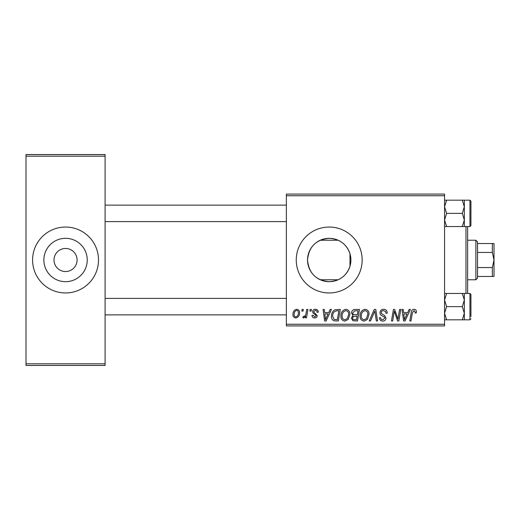 <?xml version="1.0" encoding="UTF-8"?>
<svg xmlns="http://www.w3.org/2000/svg" width="520" height="520" viewBox="0 0 520 520"><rect width="100%" height="100%" fill="white"/><g stroke="black" fill="none" stroke-linecap="round" stroke-linejoin="round"><path stroke-width="0.78" d="M329.212 238.316A21.684 21.684 0 0 0 307.528 260A21.684 21.684 0 0 0 329.212 281.684C339.651 281.047 346.574 275.906 349.973 266.26C351.201 262.093 351.201 257.92 349.973 253.741C346.587 244.108 339.664 238.966 329.212 238.316C316.036 239.525 308.808 246.74 307.528 259.948C308.783 273.24 316.017 280.488 329.212 281.684A21.684 21.684 0 0 0 350.896 260A21.684 21.684 0 0 0 329.212 238.316M329.212 227.045A32.955 32.955 0 0 0 296.25 260A32.955 32.955 0 0 0 329.212 292.955A32.955 32.955 0 0 0 362.167 260A32.955 32.955 0 0 0 329.212 227.045M65.552 248.463A11.537 11.537 0 0 0 54.015 260A11.537 11.537 0 0 0 65.552 271.538A11.537 11.537 0 0 0 77.084 260A11.537 11.537 0 0 0 65.552 248.463M65.552 238.316A21.684 21.684 0 0 0 43.862 260A21.684 21.684 0 0 0 65.552 281.684A21.684 21.684 0 0 0 87.237 260A21.684 21.684 0 0 0 65.552 238.316M65.552 227.045A32.955 32.955 0 0 0 32.591 260A32.955 32.955 0 0 0 65.552 292.955A32.955 32.955 0 0 0 98.508 260A32.955 32.955 0 0 0 65.552 227.045M286.364 194.083L444.561 194.083L444.561 195.734L286.364 195.734L286.364 194.083M328.75 312.585L330.168 309.439L331.468 309.439L326.105 320.97L324.642 320.97L323.063 309.439L324.266 309.439L324.656 312.585L328.75 312.585M351.533 313.027C351.676 310.895 352.781 309.699 354.854 309.439L359.469 309.439L357.519 320.97L352.969 320.781L351.384 318.168L352.969 315.354L351.533 313.027M414.037 309.289C415.61 309.387 416.397 310.239 416.397 311.831L416.293 312.884L415.09 313.034L415.2 312.026L413.966 310.635L412.386 312.806L411.001 320.97L409.786 320.97L411.216 312.52C411.359 310.642 412.301 309.562 414.037 309.289M398.372 316.478L399.607 309.439L400.822 309.439L398.847 320.97L397.585 320.97L394.284 311.181L392.678 320.97L391.463 320.97L393.413 309.439L394.68 309.439L398.001 319.209L398.372 316.478M379.997 312.676C380.211 310.512 381.42 309.387 383.617 309.289C386.035 309.419 387.225 310.719 387.185 313.19L385.99 313.333L385.684 311.63L383.532 310.635C382.174 310.628 381.394 311.272 381.193 312.565L381.505 313.573L384.631 315.536L385.99 318.058C385.84 320.034 384.761 321.055 382.759 321.12C380.673 320.996 379.548 319.878 379.392 317.779L380.588 317.675C380.712 319.007 381.446 319.709 382.798 319.774L384.787 318.13L384.339 317.103L382.272 315.9C380.79 315.315 380.036 314.243 379.997 312.676M369.213 320.97L374.257 309.439L375.785 309.439L377.553 320.97L376.337 320.97L374.829 311.084L370.507 320.97L369.213 320.97M360.074 315.985C360.048 312.319 361.725 310.089 365.099 309.289C367.757 309.771 369.076 311.435 369.057 314.275L367.478 319.377L364.059 321.12C361.322 320.619 359.99 318.909 360.074 315.985M286.364 324.266L444.561 324.266L444.561 325.917L286.364 325.917L286.364 195.734M444.561 324.266L444.561 195.734M292.955 314.47C292.883 311.656 294.132 309.927 296.699 309.289C298.591 309.536 299.546 310.655 299.553 312.631C299.663 315.556 298.396 317.337 295.757 317.974C293.839 317.668 292.903 316.498 292.955 314.47M407.7 312.585L409.116 309.439L410.416 309.439L405.054 320.97L403.591 320.97L402.012 309.439L403.215 309.439L403.604 312.585L407.7 312.585M340.899 315.985C340.873 312.319 342.55 310.089 345.924 309.289C348.582 309.771 349.901 311.435 349.882 314.275L348.303 319.377L344.877 321.12C342.147 320.619 340.815 318.909 340.899 315.985M335.029 309.712L340.294 309.439L338.344 320.97L334.003 320.82C332.163 319.923 331.318 318.403 331.461 316.251C331.389 313.307 332.579 311.129 335.029 309.712M315.413 309.289C317.239 309.361 318.195 310.303 318.272 312.13L317.077 312.436C317.128 311.175 316.557 310.479 315.354 310.336L313.781 311.623L314.034 312.351L317.226 315.588C317.089 317.109 316.251 317.902 314.711 317.974C313.034 317.935 312.124 317.083 311.981 315.432L313.183 315.276L314.769 316.927L316.03 315.77L315.906 315.094L313.19 313.242L312.585 311.714C312.806 310.115 313.749 309.303 315.413 309.289M309.907 311.084L310.187 309.439L311.382 309.439L311.136 311.084L309.907 311.084M301.815 311.084L302.094 309.439L303.297 309.439L303.043 311.084L301.815 311.084M306.111 312.793L306.716 309.439L307.931 309.439L306.514 317.824L305.298 317.824L305.604 316.089L303.661 317.974L302.848 317.675L303.322 316.361L303.927 316.628C305.318 315.842 306.046 314.567 306.111 312.793M26 154.537L105.099 154.537L105.099 156.182L26 156.182L26 154.537M105.099 363.818L105.099 365.463L26 365.463L26 363.818L105.099 363.818L105.099 156.182M26 363.818L26 156.182M295.808 316.927C297.615 316.264 298.467 314.873 298.35 312.761C298.441 311.428 297.889 310.622 296.686 310.336C294.931 311.031 294.086 312.409 294.158 314.476C294.06 315.803 294.613 316.622 295.808 316.927M366.535 318.494L367.861 314.217C367.874 312.189 366.925 310.999 365.014 310.635C362.447 311.409 361.199 313.235 361.27 316.115C361.225 318.175 362.167 319.397 364.098 319.774L366.535 318.494M405.444 317.356L407.043 313.931L403.774 313.931L404.488 319.709L405.444 317.356M356.538 319.625L357.143 316.03L353.243 316.505L352.579 318.117C352.684 319.241 353.314 319.742 354.484 319.625L356.538 319.625M357.37 314.678L358.033 310.784L354.601 310.843L352.729 313.06C352.853 314.256 353.548 314.795 354.829 314.678L357.37 314.678M347.36 318.494L348.686 314.217C348.699 312.189 347.75 310.999 345.839 310.635C343.272 311.409 342.024 313.235 342.095 316.115C342.05 318.175 342.992 319.397 344.923 319.774L347.36 318.494M326.502 317.356L328.094 313.931L324.825 313.931L325.539 319.709L326.502 317.356M337.363 319.625L338.858 310.784L337.318 310.784C334.139 311.084 332.586 312.93 332.657 316.322L334.106 319.43L337.363 319.625M467.636 226.551L467.636 293.449M465.985 293.449L465.985 226.551M349.973 253.741L349.973 266.26M286.364 221.605L105.099 221.605M286.364 205.127L105.099 205.127M464.341 313.228L464.341 306.637L464.341 313.228L462.3 319.82L464.341 319.82L464.341 313.228L462.3 306.637L446.602 306.637L444.561 300.04L446.602 293.449L462.3 293.449L464.341 300.04L462.3 306.637M470.932 318.832L469.944 319.82L469.944 293.449L470.932 294.444L470.932 316.524M444.561 319.82L446.602 319.82L444.561 313.228L446.602 306.637M446.602 319.82L462.3 319.82M446.602 293.449L444.561 293.449M464.341 300.04L464.341 306.637L464.341 293.449L462.3 293.449M105.099 298.396L286.364 298.396M105.099 314.873L286.364 314.873M444.561 226.551L446.602 226.551L444.561 219.96L446.602 213.363L444.561 206.772L446.602 200.181L462.3 200.181L464.341 206.772L464.341 219.96L462.3 226.551L464.341 226.551L464.341 206.772L462.3 213.363L464.341 219.96M470.932 203.476L470.932 225.556L470.932 223.249L470.932 225.556L469.944 226.551L469.944 200.181L470.932 201.169L470.932 203.476L470.932 201.169M446.602 226.551L462.3 226.551M446.602 213.363L462.3 213.363M446.602 200.181L444.561 200.181M464.341 206.772L464.341 200.181L462.3 200.181M475.872 240.227L477.522 241.872L477.522 278.128L475.872 279.773L475.872 240.227L467.636 240.227M492.349 243.522L494 243.522L494 260L492.349 252.447L492.349 243.522L477.522 243.522M477.522 267.553L492.349 267.553L494 260L494 276.478L492.349 276.478L492.349 267.553M477.522 252.447L492.349 252.447M477.522 276.478L492.349 276.478M469.944 319.82L464.341 319.82M469.944 293.449L464.341 293.449M469.944 200.181L464.341 200.181M469.944 226.551L464.341 226.551M338.117 240.227L320.307 240.227M475.872 279.773L467.636 279.773M338.117 279.773L320.307 279.773"/></g></svg>
